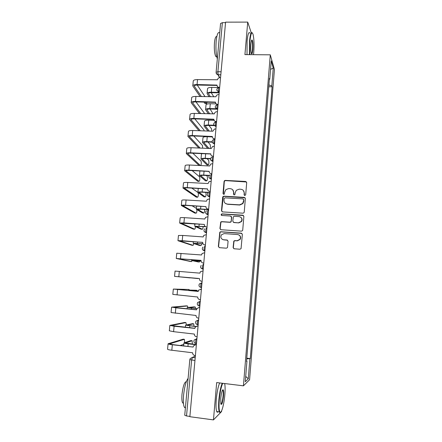<?xml version="1.0" encoding="UTF-8"?>
<svg xmlns="http://www.w3.org/2000/svg" width="442" height="442" viewBox="0 0 442 442"><rect width="100%" height="100%" fill="white"/><g stroke="black" fill="none" stroke-linecap="round" stroke-linejoin="round"><path stroke-width="0.66" d="M244.813 195.53L245.68 194.773L246.691 182.657L245.647 181.463L225.287 180.402L224.486 180.667L224.066 181.469L223.006 193.486L223.724 194.325L224.332 194.099L224.718 192.016L225.917 189.585L228.641 188.59L230.337 188.684C232.509 189.021 233.608 190.298 233.641 192.519L233.509 194.082L234.232 194.922L234.868 194.668L235.227 192.607L236.282 190.309L239.172 189.17L240.873 189.259C243.067 189.601 244.177 190.883 244.211 193.11L244.083 194.684L244.813 195.53M233.111 247.531L234.161 248.78L239.962 249.216L241.056 248.642L242.36 234.409L241.31 233.172L220.779 231.735L219.801 232.166L218.348 246.421L219.381 247.664L226.326 248.189L227.365 247.68L227.564 247.111L228.072 241.26L227.028 240.017L223.586 239.768C220.95 238.978 220.243 237.321 221.475 234.79L224.127 233.591L237.647 234.547C240.177 235.232 240.951 236.813 239.973 239.293L237.122 240.752L234.857 240.586L233.807 241.105L233.111 247.531L233.906 248.73M243.431 385.838L216.674 382.568L213.458 419.9L189.861 416.707L225.58 22.155L247.724 22.1L244.923 54.609L270.289 54.83L243.431 385.838L249.586 379.722L274.432 69.516L270.289 54.83M242.984 213.193L244.001 212.713L244.227 212.116L245.36 198.574L244.315 197.364L223.901 196.187L223.033 196.513L222.674 197.259L221.492 210.69L222.519 211.9L242.984 213.193M243.868 216.431L242.724 230.067L242.536 230.613L241.481 231.144L220.956 229.724L219.928 228.492L220.718 222.033L221.669 221.63L229.945 222.177L230.934 221.729L231.183 221.105L231.514 217.254L230.475 216.033L221.867 215.481C221.155 215.26 220.983 214.812 221.359 214.149L222.006 213.878L242.818 215.204L243.868 216.431M213.458 419.9L221.564 411.568L221.635 410.751M189.889 416.419L186.524 415.961L184.728 415.253L189.817 359.639M216.105 72.3L220.569 23.481L222.376 22.669L217.9 71.726L218.155 74.737L219.746 77.648M225.53 22.664L222.376 22.669M251.271 32.796L247.724 22.1M269.344 79.483L269.736 79.333L271.222 60.935L273.255 68.062L271.824 85.914L268.896 84.952M246.73 358.865L250.288 358.567L272.106 86.803L271.824 85.914M249.89 358.865L248.288 378.822L245.282 381.733L246.951 361.097L246.559 360.992M269.736 79.333L269.432 78.378L246.52 361.423L246.951 361.097M268.753 86.737L272.106 86.803M246.785 358.175L250.288 358.567M273.255 68.062L270.537 69.388M245.713 376.385L248.288 378.822M244.393 195.375L244.393 193.309L243.382 190.496M232.702 189.778L233.846 192.712L233.857 194.8M246.531 181.977L225.508 180.618L224.707 180.888L224.287 181.684L223.392 194.226M245.133 197.795L224.122 196.375L223.254 196.701L221.718 210.851L222.077 211.779M243.658 199.74L242.923 198.894L225 197.85L224.144 198.602L224 200.248C224.022 202.469 225.122 203.756 227.293 204.11L239.553 204.845L242.697 203.442L243.84 199.922L243.514 199.215M225.42 203.436L227.293 204.11M243.84 199.922L243.702 201.58L242.879 203.618L239.746 205.022L227.508 204.281M231.149 216.32L231.718 217.403L231.144 221.867L230.155 222.315L221.895 221.768L220.945 222.171L220.155 228.619L220.624 229.647M243.548 215.541L222.232 214.033L221.586 214.298L221.608 215.42M238.586 222.751L241.338 221.425C242.448 218.917 241.702 217.304 239.105 216.591L234.343 216.282L233.359 216.724L232.774 221.21L233.818 222.436L238.779 222.89L241.525 221.564C242.459 219.934 242.233 218.508 240.851 217.293M233.37 222.309L233.818 222.436M238.779 222.89L234.022 222.575M239.056 235.011C240.675 236.133 241.045 237.597 240.166 239.398L237.321 240.851L235.061 240.691L234.011 241.21L233.321 247.619M222.669 239.553L223.586 239.768M227.536 240.183L223.812 239.873M241.918 233.404L221.006 231.851L220.033 232.288L218.58 246.509L219.188 247.63M218.392 87.538L211.779 87.405C209.11 87.422 207.69 87.87 207.525 88.759L207.088 93.4M218.436 92.367L211.337 92.212C208.668 92.218 207.248 92.654 207.077 93.522L209.083 96.759M210.42 96.787L208.469 93.654C208.596 93.008 209.652 92.682 211.635 92.682L218.718 92.837M213.862 96.87L211.215 92.676M205.326 103.577L206.281 103.605C206.585 103.903 206.823 103.428 206.983 102.19M220.552 77.654L219.901 77.643C218.558 77.753 217.757 78.466 217.508 79.775L197.535 79.588C194.85 79.61 193.425 80.085 193.259 81.013L192.8 85.792M218.331 87.555L217.453 86.56M201.403 96.577L194.226 86.08C194.347 85.405 195.408 85.063 197.403 85.052L217.016 85.433M219.68 87.328L219.022 87.317C217.691 87.146 217.033 86.411 217.022 85.096L197.06 84.549C194.375 84.566 192.95 85.024 192.789 85.93L200.077 96.549M203.977 102.113L204.994 103.566L206.281 103.605L205.27 102.146M205.06 96.665L197.215 85.052M213.177 113.975L210.049 109.003M216.083 103.887L210.276 103.737C207.602 103.732 206.182 104.135 206.016 104.947L205.585 109.633M216.541 108.76L209.834 108.577C207.154 108.561 205.734 108.953 205.574 109.743L208.409 113.837M209.74 113.876L206.966 109.87C207.088 109.285 208.143 108.997 210.132 109.003L216.823 109.191M211.828 131.186L211.53 128.804L208.95 125.445M214.105 120.346L208.762 120.174C206.083 120.147 204.663 120.5 204.502 121.241L204.066 125.964M214.536 125.246L208.315 125.042C205.635 125.009 204.215 125.351 204.055 126.069L207.933 131.047M209.254 131.092L205.453 126.197C205.574 125.661 206.629 125.406 208.618 125.434L214.823 125.644M219.017 94.638L218.237 94.621C216.95 94.781 216.193 95.489 215.961 96.754L195.933 96.45C193.242 96.45 191.817 96.875 191.657 97.726L191.198 102.55M217.061 104.677L215.95 103.643M200.756 113.611L192.629 102.82C192.745 102.207 193.8 101.898 195.8 101.903L215.464 102.406M218.138 104.373L217.481 104.356C216.155 104.19 215.486 103.439 215.469 102.113L195.458 101.445C192.762 101.433 191.342 101.848 191.187 102.677L199.436 113.572M204.751 113.727L195.988 101.909M204.138 130.909L203.861 129.893L194.828 118.892M217.47 111.732L216.359 111.743C215.237 112.019 214.585 112.721 214.403 113.848L194.32 113.423C191.618 113.401 190.198 113.776 190.049 114.55L189.579 119.417M198.999 130.733L189.568 119.533C189.717 118.782 191.143 118.417 193.845 118.45L213.911 119.241C213.922 120.578 214.597 121.335 215.923 121.511L216.105 121.926M215.978 121.909L214.453 120.854M200.314 130.777L191.016 119.677C191.126 119.119 192.187 118.848 194.193 118.87L213.906 119.489M216.58 121.533L215.923 121.511M253.509 54.681L253.752 52.355C254.283 44.681 254.051 38.675 253.045 34.321C251.802 31.15 250.758 33.487 249.912 41.327L249.857 54.653M249.459 54.648L249.526 41.183C250.216 34.36 251.133 31.592 252.288 32.879M250.901 44.178C251.216 41.012 251.642 39.631 252.183 40.029C252.907 41.614 253.117 44.835 252.824 49.692C252.41 53.609 251.885 54.78 251.255 53.211C250.752 51.073 250.636 48.062 250.901 44.178M251.399 53.62C251.857 53.521 252.211 52.162 252.454 49.554C252.719 45.427 252.564 42.443 251.984 40.609L251.642 40.266M217.326 58.919C216.028 54.46 215.641 48.504 216.177 41.051C216.967 34.133 218.138 31.437 219.702 32.957M218.74 43.504L219.171 38.797M216.768 56.814L215.74 56.416C214.48 53.648 214.061 49.068 214.469 42.664C214.972 38.106 215.757 36.084 216.818 36.598M247.023 54.626L247.072 41.172C247.829 33.918 248.824 31.26 250.061 33.205M222.735 383.308C221.21 386.546 220.066 392.015 219.309 399.723C218.801 406.469 219.028 410.574 219.983 412.038C221.448 413.95 224.1 404.215 224.845 394.7C225.249 389.59 225.188 385.883 224.658 383.584L224.647 383.54M220.597 412.182L219.58 412.358L219.304 411.9C218.547 409.878 218.409 405.828 218.884 399.739C219.613 392.22 220.729 386.722 222.232 383.247M220.746 398.419C221.403 392.595 222.21 389.717 223.171 389.783C223.646 390.535 223.762 392.579 223.508 395.91C222.696 402.695 221.801 405.391 220.834 403.999L220.746 398.419M220.906 404.237C221.818 403.795 222.553 401.021 223.1 395.927C223.32 393.131 223.254 391.258 222.906 390.314L222.575 390.004M185.391 407.955L184.369 407.275C183.353 405.242 183.087 401.226 183.579 395.214C184.507 386.888 186.016 381.253 188.104 378.319M186.281 398.242L186.778 392.85M183.447 403.308L182.601 402.839C181.85 401.369 181.656 398.48 182.01 394.17C183.06 385.96 184.518 381.783 186.375 381.639M218.133 411.745C217.58 412.441 217.11 412.375 216.729 411.557C215.956 409.541 215.806 405.485 216.282 399.408C217.016 391.894 218.149 386.402 219.685 382.932M210.182 148.495C210.497 146.827 210.475 145.506 210.11 144.528L207.939 142.004M212.342 136.91L207.243 136.716C204.552 136.666 203.132 136.976 202.983 137.639L202.541 142.407M212.387 141.832L206.79 141.617C204.099 141.562 202.679 141.854 202.53 142.495L207.723 148.396M209.038 148.451L203.933 142.622C204.044 142.147 205.099 141.926 207.099 141.97L212.127 142.169M207.11 164.916L208.204 164.965C208.972 164.192 209.132 162.65 208.679 160.347L207.066 158.678M210.497 158.529L205.254 158.297C202.558 158.219 201.138 158.463 200.994 159.026L206.889 164.905M208.204 164.965L202.403 159.159C202.508 158.733 203.563 158.556 205.569 158.612L210.436 158.833M202.105 153.623L201.447 154.142L201.005 158.949M205.624 180.833L206.745 180.894C207.519 180.071 207.685 178.524 207.237 176.264L206.386 175.485M209.32 175.369L203.707 175.082C201.005 174.982 199.585 175.181 199.452 175.667L205.431 180.828M206.745 180.894L200.861 175.794C200.966 175.43 202.016 175.286 204.027 175.363L209.132 175.623M202.718 148.186L202.43 145.44L193.773 135.992M215.911 128.937L214.486 129.02L212.823 131.219L192.695 130.506C189.988 130.462 188.568 130.788 188.425 131.484L187.955 136.396M214.983 139.175L212.961 138.191M200.16 148.081L189.397 136.644C189.502 136.142 190.557 135.909 192.568 135.948L212.331 136.683M215.016 138.81L214.359 138.782C213.027 138.6 212.353 137.832 212.342 136.479L192.215 135.567C189.507 135.517 188.082 135.827 187.944 136.501L198.85 148.031M200.828 165.562C201.392 164.043 201.447 162.551 200.994 161.076L192.861 153.225M214.342 146.263L212.646 146.44L211.243 148.54L191.066 147.705C188.347 147.639 186.927 147.915 186.789 148.529L186.32 153.49M213.414 156.523L212.784 156.17C211.447 155.976 210.773 155.197 210.762 153.838L190.579 152.799C187.867 152.728 186.441 152.987 186.309 153.578L199.115 165.479M200.408 165.54L187.767 153.722C187.867 153.28 188.922 153.087 190.938 153.142L210.751 153.998M213.442 156.197L212.784 156.17M197.955 181.331L199.055 181.386C199.861 180.568 200.027 179.038 199.552 176.806L192.171 170.59M212.762 163.706L210.834 163.993L209.657 165.982L189.419 165.021C186.695 164.932 185.275 165.153 185.148 165.689L184.668 170.695M211.834 173.988L211.193 173.673C209.856 173.468 209.177 172.684 209.171 171.314L188.933 170.148C186.209 170.054 184.784 170.258 184.662 170.772L197.756 181.319M199.055 181.386L186.121 170.91C186.215 170.529 187.275 170.374 189.298 170.446L209.16 171.43M211.862 173.706L211.193 173.673M204.127 196.856L205.281 196.922C206.011 196.231 206.204 194.729 205.862 192.414M208.806 192.358L202.154 191.983C199.441 191.861 198.022 192.005 197.894 192.414L203.961 196.845M205.281 196.922L199.309 192.541C199.408 192.237 200.464 192.132 202.475 192.22L208.397 192.557M196.452 197.16L197.585 197.226C198.386 196.381 198.557 194.856 198.11 192.646M211.177 181.264L209.049 181.662L208.055 183.54L187.762 182.452C185.038 182.336 183.612 182.507 183.491 182.966L183.01 188.01M210.243 191.568L209.596 191.298C208.254 191.082 207.574 190.287 207.569 188.905L187.27 187.612C184.541 187.496 183.121 187.651 183.005 188.077L196.281 197.154M197.585 197.226L184.469 188.215C184.557 187.9 185.612 187.784 187.64 187.872L207.563 188.977M210.265 191.336L209.596 191.298M197.917 192.474L191.828 188.104M202.618 212.972L203.806 213.05C204.353 212.812 204.613 211.602 204.574 209.42M208.618 209.491L200.585 208.989C197.872 208.845 196.452 208.939 196.331 209.265L202.486 212.961M203.806 213.05L197.751 209.398L200.911 209.188L208.602 209.668M194.939 213.094L196.104 213.166C196.657 212.961 196.922 211.795 196.9 209.668M209.574 198.944L207.292 199.452L206.447 201.215L186.093 199.999C183.364 199.861 181.938 199.983 181.828 200.353L181.336 205.447M208.641 209.27L207.989 209.038C206.641 208.817 205.961 208.011 205.955 206.618L185.601 205.198C182.866 205.055 181.441 205.154 181.336 205.502L194.8 213.083M196.104 213.166L182.806 205.641L185.977 205.414L205.95 206.641M208.657 209.083L207.989 209.038M196.414 208.381L192.071 205.79M201.099 229.188L202.325 229.271C202.74 229.205 203.011 228.287 203.121 226.525M205.303 226.542L194.756 226.232L201 229.183M202.325 229.271L196.182 226.359L205.574 226.696M193.414 229.116L194.618 229.199C195.038 229.149 195.309 228.282 195.436 226.597M207.967 216.74L205.552 217.353L204.823 219.011L184.419 217.663C181.673 217.508 180.253 217.569 180.148 217.856L179.656 223M207.027 227.089L206.37 226.906C205.016 226.669 204.337 225.856 204.331 224.453L183.922 222.895L179.651 223.044L193.309 229.111M194.618 229.199L181.132 223.177L204.331 224.431M207.038 226.95L206.37 226.906M194.922 224.398L193.441 223.691M199.574 245.503L200.834 245.597C201.138 245.597 201.381 244.978 201.563 243.741M202.972 243.752L193.171 243.304L199.502 245.498M200.834 245.597L194.596 243.431L203.033 243.851M191.878 245.244L193.115 245.338L193.861 243.575M206.342 234.663L203.823 235.365L203.193 236.929L182.728 235.453L178.463 235.481L177.966 240.669M205.403 245.034L204.74 244.89C203.386 244.647 202.701 243.818 202.696 242.409L182.226 240.719L177.96 240.702L191.806 245.238M193.115 245.338L179.441 240.835L202.701 242.338M205.408 244.94L204.74 244.89M198.038 261.924L199.331 262.029L199.894 261.062M201.071 261.106L191.574 260.493L197.999 261.918M199.331 262.029L193.005 260.614L201.077 261.156M190.336 261.465L191.613 261.57L192.182 260.642M204.707 252.708L202.099 253.493L201.546 254.973L176.761 253.222L176.259 258.459M203.768 263.101L203.099 263.001C201.74 262.747 201.055 261.913 201.044 260.487L176.259 258.476L190.298 261.46M191.613 261.57L177.745 258.609L201.055 260.366M203.773 263.056L203.099 263.001M197.823 278.559L189.966 277.786L197.988 278.477M190.093 277.902L176.038 276.504L199.403 278.521L174.546 276.372L190.27 277.819M203.066 270.874L200.381 271.736L199.894 273.139L175.049 271.084L174.546 276.372M199.403 278.515L199.386 278.692C199.397 280.123 200.082 280.974 201.447 281.234L202.121 281.294M197.066 290.858L196.751 290.278L190.27 290.179L198.287 290.969M198.281 290.996L188.828 290.051L196.751 290.278M189.347 290.051L189.021 289.482L174.822 289.195L198.231 291.4M201.408 289.167L198.657 290.096L198.226 291.427L173.325 289.068L189.021 289.482M200.79 289.107L201.408 289.145M200.458 299.659L199.778 299.593C198.414 299.322 197.723 298.466 197.718 297.024L172.816 294.394L173.325 289.074M196.861 308.709L187.204 307.544L193.933 306.858M195.618 308.516L195.226 306.986L188.651 307.671L196.9 308.638M199.74 307.588L199.06 307.522L196.939 308.577L196.552 309.848L175.85 307.82L171.811 307.124L186.22 305.864M187.905 307.45L187.485 305.986L173.093 307.3L196.557 309.765M198.79 307.51L199.745 307.516M198.784 318.152L198.104 318.085C196.734 317.798 196.044 316.931 196.038 315.478L171.076 312.533L171.59 307.196M195.734 326.566L185.568 325.152L192.43 323.671M194.038 326.273L193.69 323.798L187.021 325.279L195.867 326.461M198.06 326.135L197.381 326.063L195.209 327.179L194.861 328.389L174.104 326.224L169.844 325.4L184.706 322.472M186.325 324.953L185.944 322.599L171.352 325.527L194.872 328.262M196.823 326.074L198.071 326.014M197.099 336.776L196.419 336.699C195.044 336.406 194.353 335.528 194.347 334.064L173.584 331.677L169.33 330.804L169.844 325.439M195.817 344.688L188.17 343.848C185.402 343.522 183.982 343.196 183.922 342.876L190.911 340.583M192.347 344.141L192.143 340.716L185.38 343.003L196.392 344.589M184.64 342.589L184.391 339.312L169.601 343.882L172.761 344.622L193.16 347.064L172.341 344.754C169.551 344.423 168.131 344.091 168.087 343.754L183.187 339.18M194.878 344.799L196.386 344.638M196.37 344.81L195.69 344.738L193.48 345.904L193.176 346.887M195.403 355.528L194.718 355.451C193.336 355.141 192.646 354.252 192.64 352.777L171.822 350.246C169.026 349.904 167.612 349.556 167.568 349.191L168.082 343.804M183.789 344.307L180.353 345.467M195.347 356.081L192.419 357.396L191.618 360.092L186.524 415.961M195.204 357.711L192.419 357.396L190.176 358.595L189.817 359.617L194.95 360.479M220.812 74.781L217.917 74.72L216.204 73.245M196.933 338.6L196.447 338.76C195.707 340.02 195.497 341.589 195.806 343.478L196.01 343.594M196.911 338.81L194.226 339.926C193.463 341.666 193.988 342.848 195.806 343.478L196.486 343.55M198.176 324.842L197.524 324.671C197.204 322.754 197.414 321.196 198.149 319.991L198.624 319.897M198.613 320.041L195.972 321.107C195.165 322.842 195.679 324.03 197.524 324.671L198.187 324.737M199.867 306.168L199.226 305.997C198.9 304.046 199.104 302.499 199.834 301.361L200.309 301.328M200.298 301.405L197.707 302.411C196.845 304.151 197.353 305.345 199.226 305.997L199.878 306.057M201.546 287.626L200.922 287.455C200.585 285.466 200.778 283.935 201.513 282.852L201.977 282.886M201.977 282.897L199.436 283.836C198.513 285.582 199.01 286.786 200.922 287.455L201.558 287.51M203.215 269.217L202.751 269.178L203.209 269.255M203.64 264.515L203.176 264.476C202.447 265.498 202.259 267.018 202.607 269.045L201.022 268.095M204.867 250.929L204.408 250.89L204.861 251.034M205.292 246.26L204.828 246.227C204.105 247.188 203.917 248.702 204.276 250.763L202.624 249.736M206.513 232.768L206.055 232.735L206.497 232.94M208.143 214.729L207.685 214.702L208.127 214.967M209.768 196.817L209.309 196.789L209.74 197.115M211.375 179.027L210.922 179.004L211.348 179.386M212.978 161.358L212.525 161.336L212.939 161.778M214.563 143.81L214.11 143.788L214.525 144.285M216.144 126.379L215.69 126.362L216.094 126.915M217.713 109.064L217.26 109.047L217.657 109.655M219.215 87.461C218.652 86.356 218.232 90.958 218.818 91.848L219.271 91.859L218.818 91.853L219.21 92.516M218.895 87.461C216.149 88.875 216.121 90.339 218.818 91.848L216.862 90.361M217.663 104.627C217.099 103.616 216.668 108.146 217.243 109.019L215.309 107.572M216.094 121.909C215.381 122.484 215.237 123.953 215.663 126.313L213.751 124.898M214.519 139.307C213.806 139.937 213.652 141.407 214.066 143.722L212.182 142.352M212.933 156.827C212.215 157.507 212.061 158.987 212.464 161.253L210.602 159.927M211.331 174.463C210.613 175.203 210.453 176.684 210.851 178.911L209.016 177.629M209.723 192.22C209.005 193.016 208.834 194.502 209.221 196.684L207.425 195.458M208.105 210.099C207.381 210.95 207.21 212.442 207.585 214.585L205.828 213.414M206.475 228.1C205.745 229.006 205.569 230.509 205.933 232.608L204.226 231.509M197.624 324.782L196.242 324.041M221.088 71.775L217.9 71.726L216.099 72.361C216.094 73.593 216.696 74.383 217.917 74.72L219.53 77.67M211.779 87.405L211.337 92.212M208.618 93.312L208.563 93.931M197.06 84.549L197.535 79.588M194.347 86.405L194.414 85.676M210.276 103.737L209.834 108.577M207.116 109.561L207.06 110.124M208.762 120.174L208.315 125.042M205.602 125.915L205.552 126.429M195.458 101.445L195.933 96.45M192.751 103.124L192.811 102.456M193.845 118.45L194.32 113.423M191.143 119.953L191.198 119.346M207.243 136.716L206.79 141.617M204.077 142.374L204.033 142.832M205.668 153.777L205.254 158.297M202.541 158.938L202.508 159.341M204.066 171.176L203.707 175.082M201 175.607L200.966 175.955M192.215 135.567L192.695 130.506M214.359 138.782L214.663 139.164M189.524 136.887L189.574 136.346M190.579 152.799L191.066 147.705M187.894 153.943L187.944 153.462M188.933 170.148L189.419 165.021M186.259 171.104L186.297 170.689M202.458 188.695L202.154 191.983M199.447 192.38L199.419 192.679M187.27 187.612L187.762 182.452M184.607 188.38L184.64 188.032M200.834 206.326L200.585 208.989M185.601 205.198L186.093 199.999M182.944 205.773L182.971 205.491M199.198 224.083L199.01 226.111M183.922 222.895L184.419 217.663M197.552 241.956L197.425 243.338M182.226 240.719L182.728 235.453M195.894 259.951L195.828 260.686M180.524 258.664L181.027 253.36M178.806 276.731L179.314 271.388M193.082 290.521L193.043 290.924M177.076 294.919L177.59 289.543M200.734 289.107L201.077 289.112M195.226 306.986L193.883 306.853M191.452 308.179L191.358 309.256M187.485 305.986L186.165 305.858M175.336 313.234L175.85 307.82M199.06 307.522L199.414 307.483M193.69 323.798L192.342 323.66M189.817 325.953L189.657 327.721M185.944 322.599L184.618 322.461M173.584 331.677L174.104 326.224M197.381 326.063L197.74 325.981M192.143 340.716L190.795 340.572M188.17 343.848L187.944 346.307M184.391 339.312L183.06 339.169M171.822 350.246L172.341 344.754M195.69 344.738L196.049 344.605M217.713 109.036L217.243 109.019C214.563 107.522 214.585 106.063 217.309 104.649M216.149 126.329L215.663 126.313C213.083 124.998 213 123.556 215.42 121.992M214.574 143.744L214.066 143.722C211.591 142.562 211.42 141.147 213.552 139.484M212.983 161.28L212.464 161.253C210.088 160.219 209.84 158.838 211.718 157.114M211.387 178.938L210.851 178.911C208.569 177.971 208.254 176.623 209.917 174.866M209.779 196.718L209.221 196.684C207.022 195.823 206.663 194.508 208.138 192.74M208.154 214.619L207.585 214.585C205.458 213.784 205.06 212.497 206.381 210.729M206.524 232.652L205.933 232.608C203.878 231.857 203.442 230.597 204.635 228.834M204.878 250.807L204.276 250.763C202.27 250.045 201.812 248.807 202.9 247.05M203.226 269.095L202.607 269.045C200.651 268.355 200.171 267.134 201.171 265.382M251.841 40.366L252.183 40.029M216.69 56.427L215.74 56.416M251.984 40.609L251.504 40.603M219.983 412.038L219.58 412.358M222.774 390.104L223.171 389.783M184.369 407.275L185.441 407.419M183.419 402.944L182.601 402.839M222.906 390.314L222.431 390.253M216.729 411.557L219.304 411.9M199.889 170.971L199.458 175.596M198.265 188.458L197.9 192.353M196.629 206.066L196.336 209.221M194.983 223.796L194.756 226.193M193.325 241.641L193.171 243.282M191.651 259.609L191.574 260.476M188.828 290.062L188.784 290.538M187.198 307.566L187.082 308.842M185.563 325.185L185.369 327.273M183.916 342.92L183.645 345.832"/></g></svg>
